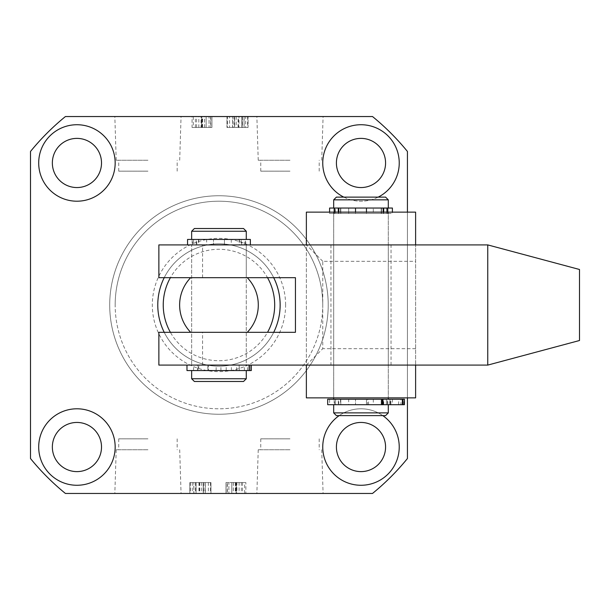 <?xml version="1.0" encoding="UTF-8"?>
<svg xmlns="http://www.w3.org/2000/svg" width="610" height="610" viewBox="0 0 610 610"><rect width="100%" height="100%" fill="white"/><g stroke="black" fill="none" stroke-linecap="round" stroke-linejoin="round"><path stroke-width="0.46" stroke-dasharray="3.05 2.29" d="M157.784 305A61.183 61.183 0 0 1 218.96 243.817A61.183 61.183 0 0 1 280.142 305A61.183 61.183 0 0 0 218.96 243.817A61.183 61.183 0 0 0 157.784 305A61.183 61.183 0 0 0 218.96 366.183A61.183 61.183 0 0 0 280.142 305A61.183 61.183 0 0 1 218.96 366.183A61.183 61.183 0 0 1 157.784 305A61.183 61.183 0 0 1 218.96 243.817A61.183 61.183 0 0 1 280.142 305A61.183 61.183 0 0 1 218.96 366.183A61.183 61.183 0 0 1 157.784 305A61.183 61.183 0 0 0 218.96 366.183A61.183 61.183 0 0 0 280.142 305M328.218 305A109.251 109.251 0 0 1 218.96 414.251A109.251 109.251 0 0 1 109.708 305A109.251 109.251 0 0 1 218.96 195.749A109.251 109.251 0 0 1 328.218 305A109.251 109.251 0 0 1 218.96 414.251A109.251 109.251 0 0 1 109.708 305A109.251 109.251 0 0 1 218.96 195.749A109.251 109.251 0 0 1 328.218 305A109.251 109.251 0 0 0 218.96 195.749A109.251 109.251 0 0 0 109.708 305A109.251 109.251 0 0 1 218.96 195.749A109.251 109.251 0 0 1 328.218 305A109.251 109.251 0 0 1 218.96 414.251A109.251 109.251 0 0 1 109.708 305A109.251 109.251 0 0 0 218.96 414.251A109.251 109.251 0 0 0 328.218 305A109.251 109.251 0 0 1 218.96 414.251A109.251 109.251 0 0 1 109.708 305A109.251 109.251 0 0 0 218.96 414.251A109.251 109.251 0 0 0 328.218 305M147.948 116.54L114.84 116.54L147.948 116.54M147.948 160.239L116.205 160.239L147.948 160.239M147.948 171.166L118.721 171.166L147.948 171.166M289.979 116.54L256.871 116.54L289.979 116.54M289.979 160.239L258.236 160.239L289.979 160.239M289.979 171.166L260.752 171.166L289.979 171.166M147.948 493.459L114.84 493.459L147.948 493.459M147.948 449.761L116.205 449.761L147.948 449.761M147.948 438.834L118.721 438.834L147.948 438.834M289.979 493.459L256.871 493.459L289.979 493.459M289.979 449.761L258.236 449.761L289.979 449.761M289.979 438.834L260.752 438.834L289.979 438.834M38.697 162.969A38.239 38.239 0 0 0 76.936 201.208A38.239 38.239 0 0 0 115.168 162.969A38.239 38.239 0 0 0 76.936 124.73A38.239 38.239 0 0 0 38.697 162.969M52.353 162.969A24.583 24.583 0 0 0 76.936 187.552A24.583 24.583 0 0 0 101.512 162.969A24.583 24.583 0 0 0 76.936 138.386A24.583 24.583 0 0 0 52.353 162.969M343.773 197.114A38.239 38.239 0 0 0 378.215 197.114M322.751 162.969A38.239 38.239 0 0 0 360.99 201.208A38.239 38.239 0 0 0 399.23 162.969A38.239 38.239 0 0 0 360.99 124.73A38.239 38.239 0 0 0 322.751 162.969M336.407 162.969A24.583 24.583 0 0 0 360.99 187.552A24.583 24.583 0 0 0 385.573 162.969A24.583 24.583 0 0 0 360.99 138.386A24.583 24.583 0 0 0 336.407 162.969M38.697 447.031A38.239 38.239 0 0 0 76.936 485.27A38.239 38.239 0 0 0 115.168 447.031A38.239 38.239 0 0 0 76.936 408.791A38.239 38.239 0 0 0 38.697 447.031M52.353 447.031A24.583 24.583 0 0 0 76.936 471.614A24.583 24.583 0 0 0 101.512 447.031A24.583 24.583 0 0 0 76.936 422.448A24.583 24.583 0 0 0 52.353 447.031M322.751 447.031A38.239 38.239 0 0 0 360.99 485.27A38.239 38.239 0 0 0 399.23 447.031A38.239 38.239 0 0 0 360.99 408.791A38.239 38.239 0 0 0 322.751 447.031M336.407 447.031A24.583 24.583 0 0 0 360.99 471.614A24.583 24.583 0 0 0 385.573 447.031A24.583 24.583 0 0 0 360.99 422.448A24.583 24.583 0 0 0 336.407 447.031M205.234 493.459L193.805 493.459L193.805 482.541L193.965 493.459L196.062 493.459L189.847 493.459L210.961 493.459L203.313 493.459L205.44 493.459L205.44 482.541L205.234 493.459M65.422 493.459L372.504 493.459A243.093 243.093 0 0 0 407.427 458.537L407.427 151.463A243.093 243.093 0 0 0 372.504 116.54L65.422 116.54A243.093 243.093 0 0 0 30.5 151.463L30.5 458.537A243.093 243.093 0 0 0 65.422 493.459M236.878 493.459L225.99 493.459L245.86 493.459L236.878 493.459L236.878 482.541L225.99 482.541L225.99 493.459L225.99 482.541L227.355 482.541L227.355 493.459M233.912 116.54L244.122 116.54L244.122 127.459L243.962 116.54L241.865 116.54L248.079 116.54L226.966 116.54L234.614 116.54L233.912 116.54L233.912 127.459L232.692 127.459L232.486 116.54L232.486 127.459L234.56 127.459L234.56 116.54M192.066 116.54L211.937 116.54L192.066 116.54L192.066 127.459L201.048 127.459L201.048 116.54M407.427 212.135L407.427 397.865M382.798 415.616A38.239 38.239 0 0 0 339.183 415.616M234.56 127.459L242.3 127.459L242.3 116.54M242.3 127.459L243.962 127.459L242.383 127.459L242.383 116.54M242.383 127.459L241.865 127.459L241.865 116.54L241.865 127.459L248.079 127.459L248.079 116.54L248.079 127.459L247.553 127.459L247.553 116.54M247.553 127.459L245.632 127.459L245.632 116.54M245.632 127.459L238.99 127.459L238.99 116.54M238.99 127.459L236.215 127.459L236.215 116.54M236.215 127.459L229.581 127.459L229.581 116.54M229.581 127.459L227.492 127.459L227.492 116.54M227.492 127.459L226.966 127.459L226.966 116.54L226.966 127.459L234.614 127.459L234.614 116.54L234.614 127.459L233.912 127.459M234.682 127.459L242.002 127.459L234.682 127.459L234.682 116.54L242.002 116.54L234.682 116.54M238.106 127.459L238.106 116.54M242.002 127.459L242.002 116.54M238.426 127.459L238.426 116.54M201.048 127.459L211.937 127.459L211.937 116.54L211.937 127.459L210.572 127.459L210.572 116.54M210.572 127.459L209.039 127.459L209.039 116.54L209.039 127.459L210.778 127.459L210.778 116.54M210.778 127.459L211.937 127.459L211.937 116.54L211.937 127.459L201.643 127.459L201.643 116.54M201.643 127.459L193.309 127.459L193.309 116.54M193.309 127.459L198.822 127.459L198.822 116.54M198.822 127.459L192.066 127.459M201.803 127.459L196.618 127.459L206.142 127.459L201.803 127.459L201.803 116.54L196.618 116.54L206.142 116.54L195.375 116.54L201.803 116.54M204.602 127.459L195.375 127.459L206.142 127.459L204.602 127.459L204.602 116.54M201.529 127.459L201.529 116.54M206.142 127.459L206.142 116.54L206.142 127.459M202.215 127.459L202.215 116.54M195.375 127.459L195.375 116.54M196.618 127.459L196.618 116.54M204.64 127.459L204.64 116.54M202.634 127.459L202.634 116.54M203.366 482.541L189.847 482.541L210.961 482.541L203.313 482.541L205.234 482.541L203.366 482.541L203.366 493.459M195.627 482.541L195.627 493.459M195.535 482.541L195.535 493.459M196.062 482.541L196.062 493.459L196.062 482.541M189.847 482.541L189.847 493.459L189.847 482.541M190.373 482.541L190.373 493.459M192.295 482.541L192.295 493.459M198.936 482.541L198.936 493.459M201.712 482.541L201.712 493.459M208.338 482.541L208.338 493.459M210.435 482.541L210.435 493.459M210.961 482.541L210.961 493.459L210.961 482.541M203.313 482.541L203.313 493.459L203.313 482.541M204.014 482.541L204.014 493.459M203.244 482.541L195.924 482.541L203.244 482.541L203.244 493.459L195.924 493.459L203.244 493.459M199.821 482.541L199.821 493.459M195.924 482.541L195.924 493.459M199.5 482.541L199.5 493.459M227.355 482.541L228.887 482.541L228.887 493.459L228.887 482.541L227.149 482.541L227.149 493.459M227.149 482.541L225.99 482.541L225.99 493.459L225.99 482.541L236.283 482.541L236.283 493.459M236.283 482.541L244.618 482.541L244.618 493.459M244.618 482.541L239.105 482.541L239.105 493.459M239.105 482.541L245.86 482.541L245.86 493.459M245.86 482.541L236.878 482.541M236.123 482.541L241.308 482.541L231.785 482.541L236.123 482.541L236.123 493.459L241.308 493.459L231.785 493.459L242.551 493.459L236.123 493.459M233.325 482.541L242.551 482.541L231.785 482.541L233.325 482.541L233.325 493.459M236.398 482.541L236.398 493.459M231.785 482.541L231.785 493.459L231.785 482.541M235.712 482.541L235.712 493.459M242.551 482.541L242.551 493.459M241.308 482.541L241.308 493.459M233.287 482.541L233.287 493.459M235.292 482.541L235.292 493.459M243.542 228.521L194.384 228.521M191.647 231.251L246.28 231.251M194.384 381.479L243.542 381.479M246.28 378.749L191.647 378.749M218.96 370.552L246.28 370.552L218.96 370.552M218.96 365.093L246.28 365.093L218.96 365.093M218.96 244.907L246.28 244.907L218.96 244.907M218.96 239.448L246.28 239.448L218.96 239.448M190.663 332.313L267.531 332.313A55.716 55.716 0 0 0 218.96 249.284A55.716 55.716 0 0 0 170.396 332.313A55.716 55.716 0 0 0 267.531 332.313L247.263 332.313M218.96 332.313L246.28 332.313L218.96 332.313M218.96 277.687L246.28 277.687L218.96 277.687M164.212 277.687A61.183 61.183 0 0 1 273.707 277.687M273.707 332.313A61.183 61.183 0 0 1 164.212 332.313M247.263 277.687L190.663 277.687M415.616 397.865L306.365 397.865L306.365 365.093L415.616 365.093L306.365 365.093L415.616 365.093L306.365 365.093L306.365 244.907L388.303 244.907L388.303 365.093L333.678 365.093L388.303 365.093L388.303 244.907L333.678 244.907L333.678 365.093L333.678 244.907L415.616 244.907L415.616 212.135L306.365 212.135M360.99 397.865L388.303 397.865L360.99 397.865M246.28 244.907L246.28 277.687L191.647 277.687L246.28 277.687L246.28 365.093L191.647 365.093L246.28 365.093L246.28 244.907L191.647 244.907L191.647 365.093L191.647 244.907L246.28 244.907M191.647 332.313L246.28 332.313L191.647 332.313M487.756 244.907L158.875 244.907L158.875 277.687L295.438 277.687L295.438 332.313L158.875 332.313L158.875 365.093L487.756 365.093L579.5 340.51L579.5 269.49L487.756 244.907M202.573 365.093L202.573 332.313M202.573 277.687L202.573 244.907M367.937 197.114L336.407 197.114L367.937 197.114M353.274 199.844L388.303 199.844L353.274 199.844M354.044 415.616L385.573 415.616L354.044 415.616M368.714 412.886L333.678 412.886L368.714 412.886M353.274 404.697L388.303 404.697L353.274 404.697M355.279 399.23L381.204 399.23L355.279 399.23M355.279 404.697L381.204 404.697L355.279 404.697M353.274 213.5L388.303 213.5L353.274 213.5M353.274 399.23L388.303 399.23L353.274 399.23M355.279 208.04L381.204 208.04L355.279 208.04M355.279 213.5L381.204 213.5L355.279 213.5M353.274 208.04L388.303 208.04L353.274 208.04M360.99 244.907L333.678 244.907L360.99 244.907M391.041 365.093L391.041 244.907L306.365 244.907L330.948 244.907L330.948 365.093M388.303 199.844L385.573 197.114L336.407 197.114L333.678 199.844L388.303 199.844L388.303 208.04L366.457 208.04L392.405 208.04L329.583 208.04L388.303 208.04M333.678 412.886L336.407 415.616L385.573 415.616L388.303 412.886L333.678 412.886L333.678 404.697L388.303 404.697L333.678 404.697M360.129 399.23L381.204 399.23L360.129 399.23M360.129 404.697L381.204 404.697L360.129 404.697M359.831 213.5L388.303 213.5L359.831 213.5M359.831 399.23L388.303 399.23L359.831 399.23M360.129 208.04L381.204 208.04L360.129 208.04M360.129 213.5L381.204 213.5L360.129 213.5M386.755 399.23L381.54 399.23L386.755 399.23M386.755 404.697L381.54 404.697L386.755 404.697M395.699 399.23L390.484 399.23L395.699 399.23M395.699 404.697L390.484 404.697L395.699 404.697M404.422 404.697L335.591 404.697L400.953 404.697L400.953 399.23L367.533 399.23L367.533 404.697L327.692 404.697M367.533 399.23L327.692 399.23M386.351 404.697L386.397 399.23L335.591 399.23L400.953 399.23M400.953 404.697L390.858 404.697L390.858 399.23M383.37 404.697L383.37 399.23M403.934 404.697L403.934 399.23L386.351 399.23M404.422 399.23L403.934 399.23M389.988 399.23L389.988 404.697L368.539 404.697L368.539 399.23M367.533 404.697L368.539 404.697M389.988 404.697L390.858 404.697M215.963 365.093L207.941 365.093L215.963 365.093M215.963 370.552L207.941 370.552L215.963 370.552M247.332 365.093L239.318 365.093L247.332 365.093M247.332 370.552L239.318 370.552L247.332 370.552M197.472 365.093L251.289 365.093L251.015 370.552L193.561 370.552L226.211 370.552L226.211 365.093L197.472 365.093L197.472 370.552L186.98 370.552M231.373 370.552L231.373 365.093L244.366 365.093L193.561 365.093L226.211 365.093M226.211 370.552L208.536 370.552L208.536 365.093M220.919 370.552L220.919 365.093M236.672 370.552L236.672 365.093L231.373 365.093M251.015 365.093L236.672 365.093M248.727 365.093L248.727 370.552L249.803 370.552L248.796 370.552L248.796 365.093M207.827 365.093L207.827 370.552L198.09 370.552L198.09 365.093M197.472 370.552L198.09 370.552M207.827 370.552L208.536 370.552M381.479 213.5L381.479 208.04L373.282 208.04L381.479 208.04L373.282 208.04L381.479 208.04L381.479 213.5L373.282 213.5L373.282 208.04L373.282 213.5L381.479 213.5M348.699 213.5L348.699 208.04L340.51 208.04L348.699 208.04L340.51 208.04L348.699 208.04L348.699 213.5L340.51 213.5L340.51 208.04L340.51 213.5L348.699 213.5M387.8 212.135L387.8 213.5L329.583 213.5L329.583 212.135M387.8 208.04L387.8 213.5L392.405 213.5L392.405 212.135M338.802 212.135L338.802 213.5L355.531 213.5L355.531 208.04L386.397 208.04L366.457 208.04L366.457 213.5L383.179 213.5L383.179 212.135M338.802 208.04L338.802 213.5L355.531 213.5L335.591 213.5L335.591 208.04L386.397 208.04L366.457 208.04L366.457 212.135M355.531 212.135L355.531 213.5L335.591 213.5L386.397 213.5L386.397 208.04L386.397 213.5L366.457 213.5L383.179 213.5L383.179 208.04M334.539 212.135L334.539 213.5L338.283 213.5L338.283 212.135M334.539 208.04L334.539 213.5L329.583 213.5L329.583 208.04L392.405 208.04L392.405 213.5L329.583 213.5L334.181 213.5L334.181 212.135M383.698 212.135L383.698 213.5L387.441 213.5L387.441 212.135M334.181 208.04L334.181 213.5L338.802 213.5L338.283 213.5L338.283 208.04M383.698 208.04L383.698 213.5L387.8 213.5L387.441 208.04M383.698 213.5L383.179 213.5L383.698 213.5M239.448 239.448L231.251 239.448L239.448 239.448L239.448 244.907L231.251 244.907L239.448 244.907M231.251 239.448L231.251 244.907M206.668 239.448L198.479 239.448L206.668 239.448L206.668 244.907L198.479 244.907L206.668 244.907M198.479 239.448L198.479 244.907M250.374 244.907L187.552 244.907L250.374 244.907M245.769 244.907L245.769 239.448L250.374 239.448M196.771 244.907L196.771 239.448L213.5 239.448L213.5 244.907L213.5 239.448L193.561 239.448L193.561 244.907M193.561 239.448L244.366 239.448L244.366 244.907M244.366 239.448L224.427 239.448L241.156 239.448L241.156 244.907M224.427 239.448L224.427 244.907L224.427 239.448M192.508 244.907L192.508 239.448L196.252 239.448L196.252 244.907M187.552 239.448L192.15 239.448L192.15 244.907M241.667 244.907L241.667 239.448L245.411 239.448L245.411 244.907M196.771 239.448L196.252 239.448M241.667 239.448L241.156 239.448M355.531 208.04L355.531 213.5L355.531 208.04L335.591 208.04L335.591 213.5L386.397 213.5L366.457 213.5L366.457 208.04M381.479 399.23L373.282 399.23L381.479 399.23L381.479 404.697L373.282 404.697L381.479 404.697M373.282 399.23L373.282 404.697M348.699 399.23L340.51 399.23L348.699 399.23L348.699 404.697L340.51 404.697L348.699 404.697M340.51 399.23L340.51 404.697M387.8 404.697L387.8 399.23L329.583 399.23L329.583 404.697L392.405 404.697L329.583 404.697M392.405 399.23L392.405 404.697M338.802 404.697L338.802 399.23L355.531 399.23L355.531 404.697L355.531 399.23L335.591 399.23L335.591 404.697L335.591 399.23L386.397 399.23L386.397 404.697L386.397 399.23L366.457 399.23L383.179 399.23L383.179 404.697M366.457 399.23L366.457 404.697L366.457 399.23M334.539 404.697L334.539 399.23L338.283 399.23L338.283 404.697M329.583 399.23L334.181 399.23L334.181 404.697M383.698 404.697L383.698 399.23L387.441 399.23L387.441 404.697M338.802 399.23L338.283 399.23M383.698 399.23L383.179 399.23M333.678 244.907L388.303 244.907L333.678 244.907L333.678 212.135L333.678 244.907M333.678 365.093L388.303 365.093L333.678 365.093L333.678 397.865L333.678 365.093M415.616 244.907L306.365 244.907L306.365 365.093L322.751 348.699L322.751 261.301L415.616 261.301L415.616 244.907L415.616 365.093L415.616 261.301M391.041 244.907L330.948 244.907M415.616 348.699L322.751 348.699M322.751 261.301L306.365 244.907M285.61 305A66.642 66.642 0 0 0 218.96 238.358A66.642 66.642 0 0 0 152.317 305A66.642 66.642 0 0 0 218.96 371.642A66.642 66.642 0 0 0 285.61 305M115.168 305A103.791 103.791 0 0 1 218.96 201.208A103.791 103.791 0 0 1 322.751 305A103.791 103.791 0 0 0 218.96 201.208A103.791 103.791 0 0 0 115.168 305A103.791 103.791 0 0 0 218.96 408.791A103.791 103.791 0 0 0 322.751 305A103.791 103.791 0 0 1 218.96 408.791A103.791 103.791 0 0 1 115.168 305M116.205 160.239L114.84 116.54M118.721 171.166L118.721 160.239M258.236 160.239L256.871 116.54M260.752 171.166L260.752 160.239M116.205 449.761L114.84 493.459M118.721 438.834L118.721 449.761M258.236 449.761L256.871 493.459M260.752 438.834L260.752 449.761M319.205 438.834L319.205 449.761M321.722 449.761L323.087 493.459M177.174 438.834L177.174 449.761M179.691 449.761L181.056 493.459M319.205 171.166L319.205 160.239M321.722 160.239L323.087 116.54M177.174 171.166L177.174 160.239M179.691 160.239L181.056 116.54M239.173 365.093L239.173 370.552M239.173 239.448L239.173 244.907M198.753 239.448L198.753 244.907M198.753 365.093L198.753 370.552M388.303 365.093L388.303 397.865L388.303 365.093M388.303 404.697L388.303 412.886M381.204 399.23L381.204 404.697L381.204 399.23M388.303 397.865L388.303 399.23M381.204 208.04L381.204 213.5L381.204 208.04M333.678 199.844L333.678 208.04M340.784 208.04L340.784 213.5L340.784 208.04M333.678 397.865L333.678 399.23M340.784 399.23L340.784 404.697L340.784 399.23M388.303 244.907L388.303 212.135L388.303 244.907M389.737 404.697L389.737 399.23M398.673 404.697L398.673 399.23M390.484 404.697L390.484 399.23M381.54 404.697L381.54 399.23M216.138 370.552L216.138 365.093M247.507 370.552L247.507 365.093M244.366 370.552L244.366 365.093M193.561 370.552L193.561 365.093M239.318 370.552L239.318 365.093M207.941 370.552L207.941 365.093M248.705 370.552L248.705 365.093"/><path stroke-width="0.91" d="M38.697 162.969A38.239 38.239 0 0 0 76.936 201.208A38.239 38.239 0 0 0 115.168 162.969A38.239 38.239 0 0 0 76.936 124.73A38.239 38.239 0 0 0 38.697 162.969M52.353 162.969A24.583 24.583 0 0 0 76.936 187.552A24.583 24.583 0 0 0 101.512 162.969A24.583 24.583 0 0 0 76.936 138.386A24.583 24.583 0 0 0 52.353 162.969M378.215 197.114A38.239 38.239 0 0 0 360.99 124.73A38.239 38.239 0 0 0 343.773 197.114M336.407 162.969A24.583 24.583 0 0 0 360.99 187.552A24.583 24.583 0 0 0 385.573 162.969A24.583 24.583 0 0 0 360.99 138.386A24.583 24.583 0 0 0 336.407 162.969M38.697 447.031A38.239 38.239 0 0 0 76.936 485.27A38.239 38.239 0 0 0 115.168 447.031A38.239 38.239 0 0 0 76.936 408.791A38.239 38.239 0 0 0 38.697 447.031M52.353 447.031A24.583 24.583 0 0 0 76.936 471.614A24.583 24.583 0 0 0 101.512 447.031A24.583 24.583 0 0 0 76.936 422.448A24.583 24.583 0 0 0 52.353 447.031M339.183 415.616A38.239 38.239 0 0 0 360.99 485.27A38.239 38.239 0 0 0 382.798 415.616M336.407 447.031A24.583 24.583 0 0 0 360.99 471.614A24.583 24.583 0 0 0 385.573 447.031A24.583 24.583 0 0 0 360.99 422.448A24.583 24.583 0 0 0 336.407 447.031M407.427 212.135L407.427 151.463A243.093 243.093 0 0 0 372.504 116.54L65.422 116.54A243.093 243.093 0 0 0 30.5 151.463L30.5 458.537A243.093 243.093 0 0 0 65.422 493.459L372.504 493.459A243.093 243.093 0 0 0 407.427 458.537L407.427 397.865M191.647 231.251L194.384 228.521L243.542 228.521L246.28 231.251L191.647 231.251L191.647 239.448M243.542 381.479L194.384 381.479L191.647 378.749L246.28 378.749L243.542 381.479M179.63 305A39.33 39.33 0 0 0 190.663 332.313L247.263 332.313A39.33 39.33 0 0 0 247.263 277.687L190.663 277.687A39.33 39.33 0 0 0 179.63 305M170.396 332.313A55.716 55.716 0 0 1 170.396 277.687M164.212 332.313A61.183 61.183 0 0 1 164.212 277.687M273.707 277.687A61.183 61.183 0 0 1 273.707 332.313M267.531 277.687A55.716 55.716 0 0 1 267.531 332.313M306.365 365.093L306.365 397.865L415.616 397.865L415.616 365.093L415.616 397.865M487.756 244.907L158.875 244.907L158.875 277.687L295.438 277.687L295.438 332.313L158.875 332.313L158.875 365.093L487.756 365.093L579.5 340.51L579.5 269.49L487.756 244.907L487.756 365.093M415.616 244.907L415.616 212.135L306.365 212.135L306.365 244.907L306.365 212.135M333.678 199.844L336.407 197.114L385.573 197.114L388.303 199.844L333.678 199.844L333.678 208.04M385.573 415.616L336.407 415.616L333.678 412.886L388.303 412.886L385.573 415.616M366.457 212.135L366.457 208.04L355.531 208.04L355.531 212.135M382.157 399.23L327.692 399.23L327.692 404.697L382.157 404.697L382.157 399.23L404.422 399.23L404.422 404.697L402.379 404.697L402.379 399.23M382.973 399.23L382.973 404.697L402.379 404.697M382.973 404.697L382.157 404.697M186.98 365.093L186.98 370.552L251.297 370.552L251.289 365.093L251.297 370.552M329.583 212.135L329.583 208.04L355.531 208.04M392.405 212.135L392.405 208.04L387.8 208.04L387.8 212.135M366.457 208.04L387.8 208.04M250.374 244.907L250.374 239.448L187.552 239.448L187.552 244.907M402.958 399.23L402.958 404.697M383.179 212.135L383.179 208.04M338.802 208.04L338.802 212.135M334.539 208.04L334.539 212.135M338.283 212.135L338.283 208.04M334.181 212.135L334.181 208.04M387.441 212.135L387.441 208.04M383.698 208.04L383.698 212.135M246.28 370.552L246.28 378.749M246.28 231.251L246.28 239.448M191.647 370.552L191.647 378.749M388.303 404.697L388.303 412.886M388.303 397.865L388.303 399.23M388.303 199.844L388.303 208.04M333.678 397.865L333.678 399.23M333.678 404.697L333.678 412.886M249.803 370.552L249.803 365.093"/></g></svg>
